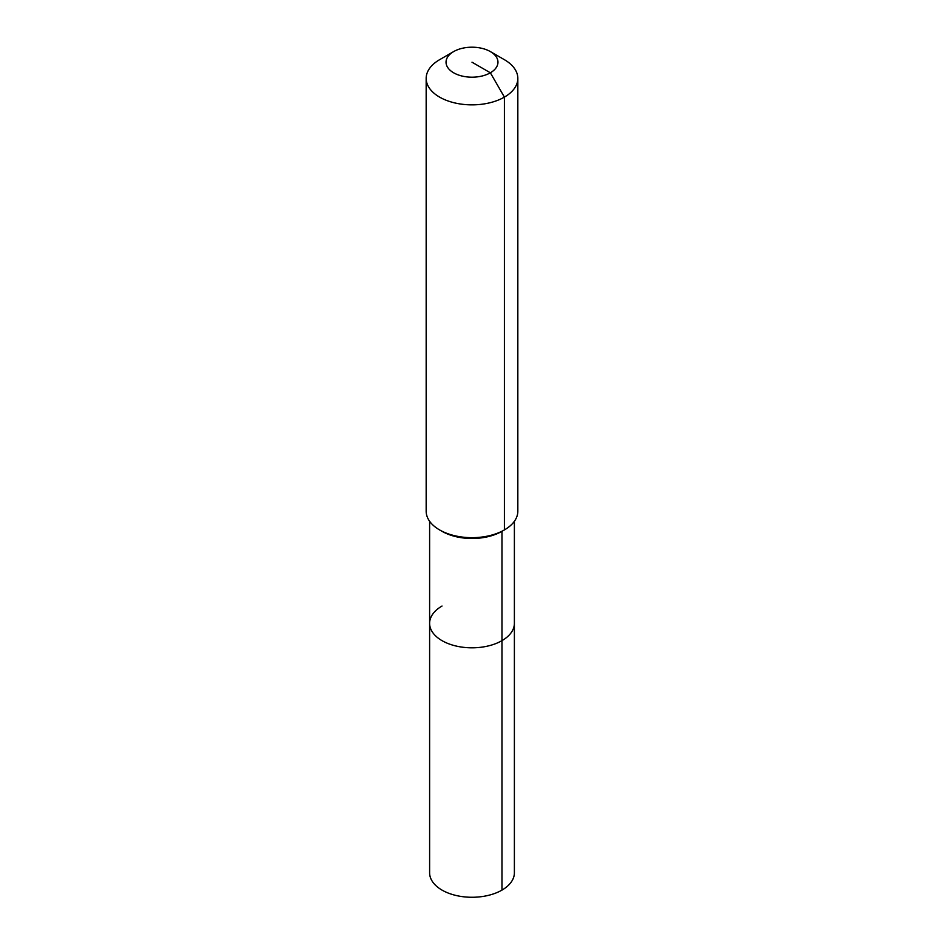 <?xml version="1.0" encoding="UTF-8"?>
<svg xmlns="http://www.w3.org/2000/svg" width="944" height="944" viewBox="0 0 944 944"><rect width="100%" height="100%" fill="white"/><g stroke="black" fill="none" stroke-linecap="round" stroke-linejoin="round"><path stroke-width="1.42" d="M514.386 521.265L514.386 872.799A42.386 24.473 180 0 1 501.972 890.098A42.386 24.473 180 0 1 455.775 895.408A42.386 24.473 180 0 1 429.614 872.799L429.614 623.347A42.386 24.473 180 0 1 442.028 606.036M490.361 51.59A25.972 14.998 180 0 1 490.361 72.794A25.972 14.998 180 0 1 453.639 72.794A25.972 14.998 180 0 1 453.639 51.59A25.972 14.998 180 0 1 490.361 51.59L504.403 59.696A45.831 26.456 180 0 1 517.831 78.411L517.831 511.211A45.831 26.456 180 0 1 504.403 529.926L501.972 531.319L501.972 640.646A42.386 24.473 180 0 0 514.386 623.347A42.386 24.473 180 0 1 501.972 640.646A42.386 24.473 180 0 1 455.775 645.956A42.386 24.473 180 0 1 429.614 623.347A42.386 24.473 180 0 0 455.775 645.956A42.386 24.473 180 0 0 501.972 640.646L501.972 890.098M517.831 78.411A45.831 26.456 180 0 1 504.403 97.114L504.403 529.926L501.972 531.319A42.386 24.473 180 0 1 442.028 531.319L439.597 529.926A45.831 26.456 180 0 1 426.169 511.211L426.169 78.411A45.831 26.456 180 0 1 439.597 59.696L453.639 51.59L439.597 59.696M501.972 531.319L504.403 529.926A45.831 26.456 180 0 1 439.597 529.926M472 62.198L490.361 72.794L504.403 97.114A45.831 26.456 180 0 1 454.465 102.849A45.831 26.456 180 0 1 426.169 78.411M429.614 521.265L429.614 623.347"/></g></svg>
